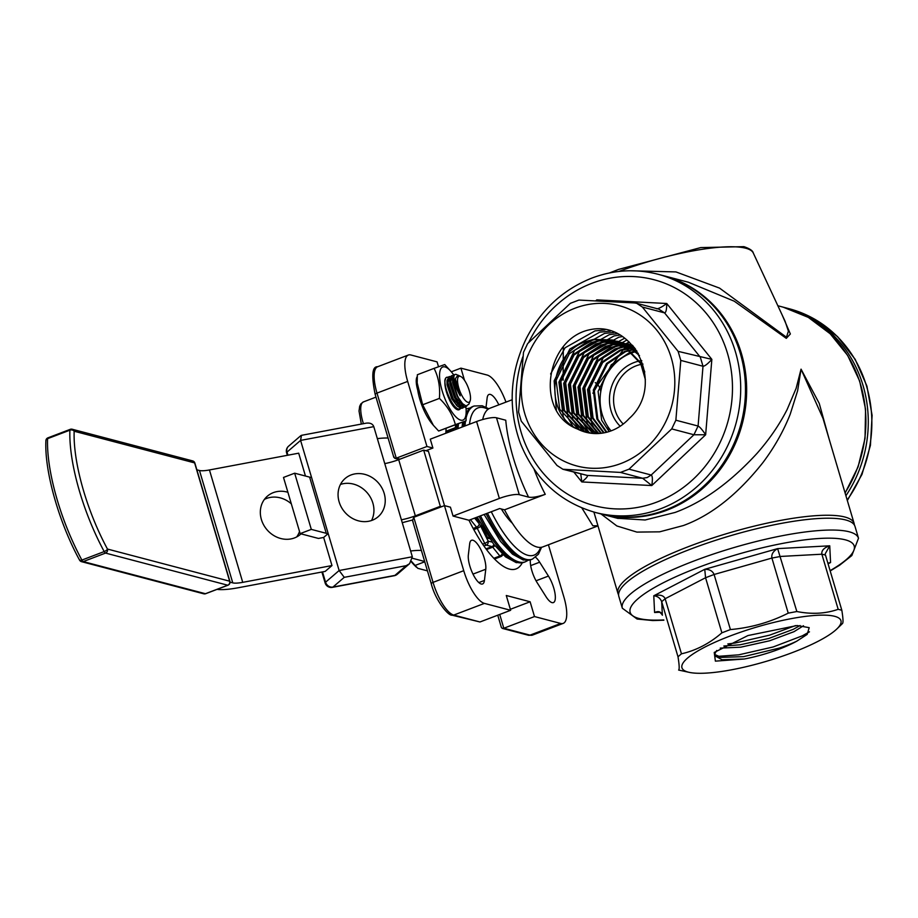 <?xml version="1.0" encoding="UTF-8"?>
<svg xmlns="http://www.w3.org/2000/svg" width="918" height="918" viewBox="0 0 918 918"><rect width="100%" height="100%" fill="white"/><g stroke="black" fill="none" stroke-linecap="round" stroke-linejoin="round"><path stroke-width="1.38" d="M454.639 374.682L452.585 378.549L452.677 381.131L457.864 396.92L462.569 403.702L466.092 406.02L468.903 404.138L470.119 400.914A13.896 4.533 69.2 0 0 468.249 387.671A13.896 4.533 69.2 0 0 460.836 376.541A13.896 4.533 69.2 0 0 458.541 387.109A13.896 4.533 69.2 0 0 467.87 402.291A13.896 4.533 69.2 0 0 470.119 400.914M460.836 376.541L457.933 375.118L455.317 378.778L460.228 395.819C455.259 387.109 453.194 380.316 454.043 375.439A17.063 5.083 -111.4 0 1 455.041 374.452A17.063 5.083 -111.4 0 1 456.28 374.452L457.439 375.049M460.687 401.453A17.052 5.554 -110.8 0 1 454.043 375.439M461.077 408.384L458.771 409.049C452.195 408.418 442.143 383.621 445.666 378.618A17.052 5.554 69.2 0 0 452.322 404.643A17.063 5.921 67.9 0 0 454.238 406.938A17.063 5.921 67.9 0 0 457.91 409.382L459.757 409.095M453.24 379.708L452.631 378.996M449.051 376.805L446.997 380.672L447.089 383.254L452.287 399.043L457.038 405.871L460.698 408.315L462.546 408.04M451.851 375.749L449.786 379.604L449.889 382.186L455.076 397.987L459.826 404.815L463.487 407.259L465.334 406.972M466.826 406.066L464.347 406.926L455.948 397.655L450.749 381.865L452.253 375.519L453.343 375.473M463.877 407.317L461.559 407.994L453.159 398.722L447.961 382.921L449.464 376.575L450.554 376.541M453.756 375.026A28.424 9.26 69.2 0 0 451.507 372.031L444.76 364.561L434.088 368.359C438.552 377.264 440.319 387.27 439.401 398.401C447.387 406.043 452.712 414.787 455.374 424.632L466.046 420.834L466.16 410.495A28.424 9.26 69.2 0 0 465.851 406.835M451.507 372.031A28.424 9.26 69.2 0 0 448.512 368.956A28.424 9.26 69.2 0 0 441.065 386.742A28.424 9.26 69.2 0 0 460.744 420.146A28.424 9.26 69.2 0 0 466.16 410.495M466.046 420.834L438.632 431.012L433.365 425.309L422.659 404.769L417.174 382.875L417.357 374.739L434.088 368.359M417.174 382.875L417.242 385.078A28.424 9.26 69.2 0 0 417.736 390.15A28.424 9.26 69.2 0 0 431.896 423.542L433.365 425.309M620.465 472.426L629.002 469.178L671.724 428.913L675.866 420.203L680.789 360.407L678.115 351.353L642.348 307.037L636.713 303.319L634.407 302.94L578.914 300.071L570.365 303.33L527.643 343.596L523.501 352.294L518.578 412.102L521.263 421.155L557.019 465.472L562.918 469.259L620.465 472.426L642.669 478.267L647.201 477.544L651.206 475.019C652.537 475.926 652.732 479.437 651.78 485.553L642.669 478.267L587.164 475.409C588.174 476.109 586.384 478.278 581.794 481.939L580.784 473.963M842.472 623.529C843.355 622.806 843.137 618.388 841.829 610.263L825.443 554.931M841.829 610.263L838.18 609.3C825.546 613.729 811.776 614.475 796.847 611.526L788.229 613.144C770.133 622.289 750.855 627.763 730.418 629.564L721.881 632.823C709.557 643.484 696.085 650.472 681.466 653.811L678 656.783C679.309 664.884 679.527 669.302 678.643 670.06L689.866 672.492A82.907 17.798 163.5 0 0 766.496 661.281A82.907 17.798 163.5 0 0 836.872 628.945A82.907 17.798 163.5 0 0 832.913 615.921A82.907 17.798 163.5 0 0 730.143 635.99A82.907 17.798 163.5 0 0 689.866 672.492M575.047 308.184A82.907 76.332 -75.3 0 0 525.222 415.097A82.907 76.332 -75.3 0 0 623.643 462.42A82.907 76.332 -75.3 0 0 669.956 353.82A82.907 76.332 -75.3 0 0 575.047 308.184M600.108 513.713A123.161 113.384 -75.3 0 0 741.09 423.439A123.161 113.384 -75.3 0 0 662.75 275.492L657.988 274.241A123.161 113.384 104.7 0 1 736.328 422.177A123.161 113.384 104.7 0 1 595.346 512.462L600.108 513.713M858.502 538.258L855.002 526.427A123.161 26.45 163.5 0 0 690.416 549.182A123.161 26.45 163.5 0 0 618.824 596.39L622.335 608.221A123.161 26.45 -16.5 0 1 693.916 561.013A123.161 26.45 -16.5 0 1 858.502 538.258L851.835 555.551L839.568 565.247L830.205 570.939M291.327 503.856A25.268 22.273 49.3 0 0 264.373 499.438M301.024 533.863A25.268 22.273 -130.7 0 1 300.404 534.414A25.268 22.273 -130.7 0 1 261.389 519.508A25.268 22.273 -130.7 0 1 267.425 496.133A25.268 22.273 -130.7 0 1 287.896 492.277M296.675 536.95A25.268 22.273 49.3 0 0 299.52 531.488M340.463 484.44A25.268 22.273 -130.7 0 1 367.223 492.805A25.268 22.273 -130.7 0 1 371.538 520.517M339.121 501.848A25.268 22.273 -130.7 0 1 345.168 478.462A25.268 22.273 -130.7 0 1 378.526 483.075A25.268 22.273 -130.7 0 1 378.136 516.754A25.268 22.273 -130.7 0 1 339.121 501.848M397.264 574.289A6.311 5.565 -130.7 0 1 394.889 575.414A6.311 2.651 79.3 0 1 394.304 575.712A6.311 6.311 0 0 0 397.264 574.289L409.589 563.675L406.192 565.683L344.25 577.33L339.132 570.526L412.331 556.767L409.589 563.675M512.405 523.294A49.583 16.168 -110.8 0 1 501.389 509.008M629.025 341.829L597.836 384.711L595.197 382.588M630.333 270.764L675.946 271.923L719.54 288.103L786.451 337.227L788.413 331.18L785.085 321.266L753.276 252.989A103.344 22.193 163.5 0 0 745.749 248.227A103.344 22.193 163.5 0 0 618.835 271.464M822.976 418.321L801.047 369.151L797.627 390.758L790.157 414.374C783.41 431.322 774.333 447.387 762.938 462.557C737.774 494.332 711.266 515.319 683.405 525.532L659.64 531.832L636.874 532.096L616.873 525.968L601.015 513.954M593.9 512.072L617.952 593.43A123.161 26.45 -16.5 0 1 728.525 533.094A123.161 26.45 -16.5 0 1 854.13 523.478L854.451 525.153M617.527 518.291L645.147 519.99L675.132 512.439C702.97 502.192 730.292 482.489 757.086 453.308C769.295 439.412 779.302 424.827 787.116 409.554L796.124 388.383L801.047 369.151L819.258 403.438L829.229 439.435M608.829 431.276L607.854 426.583M600.774 391.665L600.361 389.978L601.393 388.521M632.077 352.787L635.692 349.368M782.228 315.138L790.364 333.98L786.29 338.352L734.251 301.196L688.328 282.216M563.296 347.084L563.136 380.201M618.101 518.452L600.705 513.873M597.905 525.773L592.856 525.773L581.84 507.906M597.951 525.911L542.882 546.887A74.209 24.189 -110.8 0 1 537.053 547.025A74.209 24.189 -110.8 0 1 504.521 509.834L545.258 494.32C537.627 496.89 532.05 497.82 528.538 497.108L519.278 494.676A15.79 3.385 163.5 0 0 499.369 498.428L453.056 516.065L450.428 507.184L444.461 505.623L413.777 517.304L433.044 582.368L463.739 570.686L444.461 505.623M482.696 419.537A74.209 24.189 -110.8 0 1 490.063 408.177L512.164 399.755M522.25 562.826A85.271 27.792 -110.8 0 1 516.134 568.896A85.271 27.792 -110.8 0 1 468.96 520.242L453.056 516.065M504.521 509.834L499.644 508.549L468.96 520.242M445.861 433.239A85.271 27.792 -110.8 0 1 446.125 428.373M469.683 543.8A17.373 5.657 -110.8 0 1 471.554 540.289A17.373 5.657 -110.8 0 1 481.124 550.123A17.373 5.657 -110.8 0 1 485.771 569.24L484.429 580.451A17.373 5.657 -110.8 0 1 482.57 583.963A17.373 5.657 -110.8 0 1 472.999 574.129A17.373 5.657 -110.8 0 1 468.341 555.011L469.683 543.8M417.736 390.15A17.373 5.657 -110.8 0 1 417.242 376.587M486.035 407.202L487.137 397.976A17.373 5.657 -110.8 0 1 488.996 394.465A17.373 5.657 -110.8 0 1 498.83 404.838M535.584 557.295A17.373 5.657 -110.8 0 1 539.658 562.195L548.436 576.068A17.373 5.657 -110.8 0 1 554.839 592.477A17.373 5.657 -110.8 0 1 553.393 602.587A17.373 5.657 -110.8 0 1 545.981 596.631L537.202 582.758A17.373 5.657 -110.8 0 1 530.375 559.865M800.071 625.525L793.336 629.3L768.859 638.435L740.069 644.815L723.843 646.008M716.683 650.483L714.732 654.075L714.789 655.727L722.041 659.732L744.269 659.009A48 10.305 163.5 0 0 796.847 641.131A48.092 9.364 -14.3 0 1 779.302 648.085L743.569 656.645L721.422 657.38L714.674 654.477M803.491 625.755L794.036 631.664L769.559 640.798L740.769 647.179L720.217 648.119M606.867 432.217L597.825 419.216L594.279 390.345L607.475 363.757L625.628 351.628L635.577 349.207M604.124 432.837L593.062 417.965L589.505 389.083L602.701 362.507L620.866 350.378L634.407 347.658L622.025 342.494L634.946 348.358M601.439 433.262L588.289 416.703L584.743 387.832L597.928 361.256L616.093 349.115L623.012 347.176L633.409 346.43M598.8 433.503L583.527 415.452L579.969 386.581L593.166 360.005L611.319 347.865L618.239 345.925L632.674 345.57M596.207 433.583L578.753 414.202L575.207 385.319L588.392 358.743L606.557 346.614L613.465 344.663L630.333 344.743M593.659 433.503L573.979 412.939L570.434 384.068L583.619 357.492L601.783 345.352L608.703 343.412L627.751 343.998L632.743 345.65M591.146 433.273L587.968 431.781L569.217 411.689L565.66 382.817L578.856 356.241L597.01 344.101L603.929 342.162L622.978 342.747M588.679 432.883L583.205 430.531L564.444 410.438L560.898 381.567L574.083 354.979L592.248 342.85L599.167 340.911L618.204 341.496L626.73 344.755L638.331 353.43M586.246 432.355L578.432 429.28L559.682 409.187L556.124 380.304L569.321 353.728L587.474 341.599L594.394 339.649L613.442 340.234L621.956 343.493L641.671 363.838L644.78 372.008M577.479 429.027A48 44.19 -75.3 0 0 585.845 432.24A48 44.19 -75.3 0 0 629.163 418.539C665.768 386.053 634.625 320.13 590.24 329.642C545.544 338.26 534.23 412.87 577.479 429.027C543.445 413.743 548.918 353.005 586.522 341.347L593.441 339.396L612.49 339.981L621.004 343.24L640.707 363.597L645.377 379.627M588.186 432.791L582.241 430.278L563.491 410.185L559.946 381.314L573.13 354.738L591.295 342.598L598.203 340.658L617.252 341.244L625.778 344.502L639.513 355.576M590.653 433.204L587.015 431.54L568.265 411.436L564.708 382.565L577.904 355.989L596.057 343.848L602.977 341.909L622.025 342.494M593.154 433.468L573.027 412.698L569.481 383.816L582.666 357.24L600.831 345.111L607.75 343.16L626.799 343.745L632.95 345.891M595.702 433.583L577.801 413.949L574.243 385.078L587.44 358.49L605.605 346.361L612.513 344.422L632.364 345.225M598.284 433.537L582.574 415.2L579.017 386.329L592.213 359.753L610.367 347.612L617.286 345.673L632.571 345.443M600.911 433.319L587.336 416.451L583.791 387.58L596.975 361.004L615.14 348.863L622.048 346.924L633.236 346.224M603.585 432.929L592.11 417.713L588.553 388.83L601.749 362.254L619.902 350.125L626.822 348.174L634.189 347.383M606.316 432.355L596.872 418.964L593.326 390.093L606.511 363.517L624.676 351.376L635.336 348.874M609.093 431.563L601.646 420.214L598.1 391.343L611.285 364.767L629.45 352.627L636.587 350.642M637.046 351.342A48 44.19 -75.3 0 0 602.667 383.885A48 44.19 -75.3 0 0 611.055 430.886M744.269 659.009L715.386 661.144L714.238 652.446L747.952 635.554L797.088 625.525L809.194 627.66L807.174 634.407L796.847 641.131M439.401 398.401L422.659 404.769M455.374 424.632L438.632 431.012M505.967 402.118A31.579 10.293 69.2 0 0 487.148 375.037L460.916 368.141L451.323 371.801M464.519 380.316L460.916 368.141M499.369 498.428L476.591 421.534L430.278 439.171L432.906 448.041L426.95 446.481L407.672 381.418A31.579 10.293 69.2 0 1 408.361 355.036A31.579 10.293 69.2 0 1 410.839 354.979L437.071 361.876L438.506 366.741M373.787 426.64L300.588 440.411L301.46 435.339L366.064 423.187C370.08 422.647 372.662 423.795 373.787 426.64L384.757 463.601A18.945 4.074 163.5 0 0 398.687 459.654L423.68 450.13L428.454 451.381L444.519 505.634M398.687 459.654L415.338 515.836A18.945 4.074 -16.5 0 1 401.396 519.795L412.331 556.767M287.942 455.202L287.024 452.092A6.311 5.565 -130.7 0 1 288.527 446.24A6.311 6.311 0 0 0 286.6 452.826A6.311 1.354 -16.5 0 1 287.024 452.092L300.588 440.411L339.132 570.526L325.557 582.207A6.311 5.565 -130.7 0 0 332.947 587.061L394.889 575.414L406.192 565.683M196.854 469.809L199.481 470.498A18.945 4.074 163.5 0 0 209.442 469.959L298.694 453.182L305.453 476.029M323.652 537.455L318.443 538.441L300.152 533.633L283.501 477.44L294.667 473.195L309.618 477.119A18.945 4.074 163.5 0 0 311.535 477.383L328.174 533.565L323.652 537.455L331.972 565.557L325.19 571.398L238.29 587.738A44.213 9.49 163.5 0 1 217.038 589.379M377.332 438.632A44.213 9.49 -16.5 0 1 388.107 438.047M424.667 561.495L412.515 558.293M421.396 550.433A44.213 9.49 163.5 0 0 410.621 551.007M412.411 520.024L402.233 522.686M415.338 515.836L440.33 506.323L441.696 506.679M427.444 570.858L417.828 568.334L415.097 565.454L424.759 561.782M411.298 561.77A56.847 18.532 69.2 0 0 415.097 565.913L416.474 567.255M489.719 538.751L487.951 538.292L481.583 525.532M479.816 522.308L475.983 517.568M534.494 616.552L503.81 628.245L530.042 635.141L560.726 623.46L534.494 616.552L530.122 601.772L506.277 595.495L510.649 610.286L479.965 621.979L452.058 615.175A3.156 2.903 -75.3 0 0 453.733 615.071L479.965 621.979M510.649 610.286L484.417 603.39L453.733 615.071A31.579 10.293 69.2 0 1 433.044 582.368A3.156 0.677 -16.5 0 0 431.208 583.584A3.156 0.677 -16.5 0 0 431.449 583.745M530.122 601.772L510.362 609.3M548.413 544.776L563.893 597.021A31.579 10.293 69.2 0 1 563.204 623.391L532.52 635.084A31.579 10.293 69.2 0 1 530.042 635.141A3.156 2.903 104.7 0 1 528.355 635.233L532.52 635.084M426.95 446.481L396.255 458.162L400.007 459.149M432.906 448.041L425.895 450.715M463.739 570.686A31.579 10.293 69.2 0 0 484.417 603.39M560.726 623.46A31.579 10.293 69.2 0 0 563.204 623.391M476.591 421.534A15.79 3.385 -16.5 0 1 496.5 417.793L505.761 420.226A86.843 28.309 -110.8 0 0 528.538 497.108M499.725 614.452L503.81 628.245L502.33 628.394L501.389 627.487L497.751 615.198M413.054 521.642L412.526 520.495L413.777 517.304M393.788 456.579L394.774 458.311L396.255 458.162L376.988 393.099L407.672 381.418M592.879 393.237L597.836 384.711A12.634 7.964 33.1 0 1 600.361 389.978M487.699 537.81L488.801 537.397M411.528 561.414L415.097 565.454M423.68 450.13L440.33 506.323M230.016 582.15L232.77 582.873L199.481 470.498M209.442 469.959L242.731 582.345A18.945 4.074 -16.5 0 1 232.77 582.873M300.152 533.633L311.305 529.388L326.257 533.312L309.618 477.119M294.667 473.195L311.305 529.388M328.174 533.565A18.945 4.074 -16.5 0 1 326.257 533.312M242.731 582.345L331.972 565.557M394.304 575.712L332.362 587.359A6.311 2.651 -100.7 0 0 332.947 587.061L344.25 577.33M827.91 563.204L830.56 562.527L828.013 563.56M838.18 609.3L821.862 554.208C821.335 550.536 823.962 547.725 829.746 545.808L825.271 553.726M788.229 613.144L771.912 558.064C771.269 554.323 773.174 551.179 777.626 548.62L796.847 611.526M721.881 632.823L705.563 577.732L704.749 569.309C709.522 569.252 712.643 570.973 714.101 574.484L730.418 629.564M678 656.783L661.683 601.703C660.306 598.157 657.667 596.184 653.777 595.782C659.79 594.359 663.576 595.334 665.148 598.72L681.466 653.811M825.489 555.034L821.862 554.208L780.529 556.446L771.912 558.064L714.101 574.484L705.563 577.732L665.148 598.72L661.683 601.703L662.36 615.106C660.478 612.444 658.917 611.422 657.69 612.019L654.591 612.513C658.378 610.791 660.96 611.606 662.326 614.968L662.406 615.232M675.866 420.203L698.082 426.044C699.791 426.859 702.316 429.773 705.644 434.776L693.939 434.753L671.724 428.913M678.115 351.353L711.852 359.374C707.732 363.918 704.783 366.213 703.004 366.248L680.789 360.407M656.622 308.781C658.47 308.838 661.844 307.071 666.755 303.502C666.709 309.584 665.975 312.717 664.552 312.877L642.348 307.037M596.608 300.783L596.78 299.888L597.71 300.829M445.666 378.618L444.782 381.188A17.362 5.657 -110.8 0 1 446.687 377.309A17.362 5.657 -110.8 0 1 448.03 377.275M459.941 409.061A17.362 5.657 -110.8 0 1 459.034 409.749A17.362 5.657 -110.8 0 1 449.533 400.041L452.322 404.643M449.923 379.708L450.658 380.568M453.217 384.447L454.135 386.18M458.059 396.943L458.197 397.517M459 402.497L459.092 404.012M446.538 377.367L447.858 377.482M452.884 382.737L453.699 384.103M459.631 403.289L459.654 404.161M450.095 383.804L451.564 386.386M455.661 397.104L456.326 400.179M456.843 404.356L456.866 405.228M460.228 395.819L455.385 381.486L455.305 378.973M462.569 403.702L457.267 396.553L452.597 382.554L452.585 378.549M452.574 379.444L453.423 377.241M462.259 405.882L459.229 404.172M459.826 404.815L454.479 397.62L449.809 383.621L449.786 379.604M449.786 380.5L450.749 378.193M459.47 406.938L456.441 405.228M457.038 405.871L451.69 398.687L447.02 384.676L446.997 380.672M446.986 381.567L447.961 379.26M450.027 379.341L450.646 379.754M452.781 382.06L453.538 383.139M459.723 403.404L459.608 404.505M456.682 408.005L453.653 406.295M454.238 406.938L452.482 405.09M447.238 380.408L447.858 380.821M449.992 383.116L451.243 384.998M456.384 398.458L456.762 400.868M456.923 404.459L456.82 405.572M809.469 631.825L802.424 635.784L773.174 646.96L738.783 654.832L717.52 656.381M795.539 625.583L769.674 635.13L735.272 643.002L727.802 643.954M550.605 373.993L565.086 347.773L595.013 330.893L605.008 329.918M556.331 410.036L554.151 380.878L569.849 349.024L599.787 332.144L610.367 331.18M565.97 421.878L563.262 416.726L558.924 382.129L574.622 350.286L604.549 333.395L614.027 332.431M573.28 426.996L568.035 417.977L563.686 383.38L579.396 351.537L609.322 334.657L617.057 333.727M579.304 429.911L572.809 419.239L568.46 384.642L584.158 352.787L614.096 335.908L619.753 335.116M584.674 431.919L577.571 420.49L573.234 385.893L588.931 354.05L618.858 337.158L622.266 336.608M589.299 432.998L582.345 421.741L577.996 387.144L593.694 355.3L624.63 338.226M593.464 433.491L587.118 423.003L582.769 388.394L598.467 356.551L626.902 339.981M597.354 433.571L591.88 424.254L587.531 389.657L603.241 357.802L629.094 341.898M642.979 364.079A34.735 31.981 -75.3 0 0 636.105 365.834A34.735 31.981 -75.3 0 0 623.242 424.036M620.189 426.239A37.89 34.884 104.7 0 1 634.04 362.564A37.89 34.884 104.7 0 1 641.785 360.613M361.325 424.082L359.03 411.046L359.649 406.364L360.854 403.886L363.413 401.912A24.006 7.826 69.2 0 0 363.425 423.691M629.002 469.178L651.206 475.019L693.939 434.753L698.082 426.044L703.004 366.248L700.319 357.194L664.552 312.877L658.791 309.125L636.725 303.307M522.801 356.838A116.85 107.578 -75.3 0 0 609.724 508.469A116.85 107.578 -75.3 0 0 732.094 378.182A116.85 107.578 -75.3 0 0 591.869 283.306A116.85 107.578 -75.3 0 0 528.688 342.471M830.113 570.64A116.85 25.096 163.5 0 0 831.398 538.2A116.85 25.096 163.5 0 0 698.059 567.553A116.85 25.096 163.5 0 0 663.771 619.914M784.362 307.473L785.556 307.782A123.161 113.384 104.7 0 1 845.914 495.731M847.176 500.012A123.161 113.384 -75.3 0 0 789.136 308.723L815.069 319.384L837.526 336.596L855.151 359.294L866.913 386.088L872.1 415.372L870.425 445.391L862.002 474.354L847.337 500.539M845.042 492.794A123.161 113.384 -75.3 0 0 783.169 307.151L808.299 317.376L830.205 333.785L847.658 355.427L859.673 381.085L865.571 409.29L865.031 438.448L858.078 466.906L845.122 493.081M663.347 275.652L663.943 275.802A123.161 113.384 104.7 0 1 746.655 388.337A123.161 113.384 104.7 0 1 666.789 510.247A123.161 113.384 104.7 0 1 601.301 514.023M482.661 544.144L484.75 543.353A3.156 1.033 69.2 0 0 486.23 545.097L483.924 545.969M486.012 548.849L491.979 546.577A3.156 1.033 -110.8 0 1 492.736 547.185A3.156 2.111 -39 0 0 494.779 545.625M492.082 542.09L488.135 541.069A3.156 0.872 -26.5 0 1 484.75 543.353L477.245 528.309A3.156 0.872 -26.5 0 0 480.63 526.025L488.135 541.069A3.156 2.903 -75.5 0 1 486.23 545.097L491.979 546.577A3.156 2.903 -75.5 0 0 493.884 544.477M493.873 558.27L499.862 555.998L492.736 547.185L486.529 549.549M502.226 553.887A3.156 2.111 -39 0 1 499.862 555.998A3.156 1.033 69.2 0 0 500.861 556.595A3.156 1.033 69.2 0 0 501.079 556.4A3.156 2.88 -150.5 0 0 502.777 554.415M479.116 516.375A81.92 26.702 69.2 0 0 524.029 562.309L525.429 561.77A81.92 26.702 -110.8 0 1 480.504 515.847M458.036 428.603A81.92 26.702 -110.8 0 1 458.541 423.691M466.08 409.141A81.92 26.702 -110.8 0 1 467.124 408.671L470.05 407.971M457.153 424.219A81.92 26.702 69.2 0 0 456.636 429.131M486.092 513.713A81.92 26.702 69.2 0 0 531.006 559.647L532.406 559.119A81.92 26.702 -110.8 0 1 487.481 513.185M465.013 425.941A81.92 26.702 -110.8 0 1 465.518 421.029M466.229 417.403A81.92 26.702 -110.8 0 1 474.09 406.008L482.202 405.756L488.824 408.774M488.055 409.29A78.764 25.681 69.2 0 0 484.188 407.753A78.764 25.681 69.2 0 0 469.511 424.231M491.279 511.739A78.764 25.681 69.2 0 0 540.645 547.38M466.218 412.148L472.701 406.536A81.92 26.702 69.2 0 0 466.252 413.593M464.118 421.569A81.92 26.702 69.2 0 0 463.613 426.48M534.081 469.247A74.209 24.189 69.2 0 0 545.258 494.32M485.771 569.24L472.988 574.106M417.242 384.975L416.6 385.216M539.658 562.195L530.673 565.614M564.96 469.568L587.164 475.409L562.906 469.27M595.874 300.748L596.78 299.888L666.755 303.502L711.852 359.374L705.644 434.776L651.78 485.553L581.794 481.939L573.899 472.15M659.56 612.237L654.591 612.513L653.777 595.782L704.749 569.309L777.626 548.62L829.746 545.808L830.56 562.527L828.093 563.813M322.505 571.903L325.557 582.207A6.311 1.354 -16.5 0 0 325.133 582.941A6.311 6.311 0 0 0 332.362 587.359M401.396 519.795L384.757 463.601L401.384 519.795M474.617 518.085L479.207 523.753A6.311 2.054 69.2 0 1 480.63 526.025M408.361 355.036L377.665 366.73A31.579 10.293 69.2 0 0 376.988 393.099A3.156 0.677 -16.5 0 0 375.152 394.315L393.833 457.405M548.436 576.068L536.043 580.796M484.429 580.451L478.84 582.586M496.5 417.793L519.278 494.676M375.393 394.476A3.156 0.677 -16.5 0 1 375.152 394.315C371.331 375.531 372.169 366.339 377.665 366.73M473.172 528.447L476.534 527.161A3.156 1.033 -110.8 0 1 477.245 528.309L473.814 529.617M502.513 555.149L503.271 554.862M455.248 427.834L445.918 431.391M451.404 431.127L445.861 433.101M479.207 523.753A3.156 2.111 -39 0 1 476.534 527.161L470.464 519.668M454.399 429.991A3.156 2.903 -75.5 0 0 451.989 429.773A3.156 1.033 69.2 0 0 451.748 429.785A3.156 1.033 69.2 0 0 451.392 430.99A3.156 2.043 176.1 0 1 452.448 430.726M104.204 551.569A107.372 35.01 -110.8 0 1 69.894 430.175L47.575 438.666A107.372 35.01 69.2 0 0 81.886 560.072L104.204 551.569A3.156 1.033 69.2 0 0 105.547 553.084L83.228 561.587L205.425 593.716L227.744 585.214L105.547 553.084A3.156 2.903 104.7 0 0 107.463 549.056L229.649 581.197L194.616 462.901L74.163 431.231A104.216 33.977 69.2 0 0 107.463 549.056A3.156 1.125 -28.4 0 1 104.204 551.569M205.862 593.544A3.156 1.033 -110.8 0 1 205.666 593.705A3.156 1.033 -110.8 0 1 205.425 593.716A3.156 2.903 104.7 0 1 203.739 593.808L81.553 561.678A3.156 2.903 104.7 0 0 83.228 561.587A3.156 1.033 -110.8 0 1 81.886 560.072A3.156 1.125 -28.4 0 1 79.568 560.129A3.156 3.156 0 0 0 81.553 561.678A3.156 2.903 104.7 0 1 79.843 560.347M79.556 559.682A3.156 1.125 -28.4 0 0 79.568 560.129C58.901 522.365 44.374 471.163 45.9 440.674A3.156 2.375 2.2 0 1 47.575 438.666A3.156 1.033 -110.8 0 1 47.931 437.84A3.156 1.033 -110.8 0 1 48.184 437.829M203.739 593.808A3.156 3.156 0 0 0 205.666 593.705L227.985 585.202A3.156 3.156 0 0 0 229.89 581.358A3.156 0.677 -16.5 0 0 229.649 581.197A3.156 2.903 104.7 0 1 227.744 585.214A3.156 1.033 69.2 0 0 227.985 585.202A3.156 1.033 69.2 0 0 228.215 584.984M69.894 430.175A3.156 2.375 2.2 0 1 74.163 431.231A3.156 2.903 104.7 0 0 72.178 429.234A3.156 3.156 0 0 0 70.25 429.337A3.156 1.033 69.2 0 0 69.894 430.175M192.631 460.905A3.156 2.903 104.7 0 1 194.616 462.901A3.156 0.677 -16.5 0 1 194.857 463.062A3.156 3.156 0 0 0 192.631 460.905L72.178 429.234A3.156 2.903 104.7 0 0 70.502 429.337A3.156 1.033 69.2 0 0 70.25 429.337L47.931 437.84A3.156 3.156 0 0 0 45.9 440.674M455.041 374.452L454.18 374.785M452.253 375.519L451.392 375.841M449.464 376.575L448.592 376.908M465.782 406.858L464.921 407.19M462.993 407.925L462.133 408.246M460.205 408.98L459.344 409.313M363.413 401.912L375.978 397.127M657.988 274.241C635.876 268.584 613.878 269.846 592.007 278.028C563.101 289.503 541.184 309.71 526.232 338.627C509.708 373.201 507.757 408.12 520.403 443.383C534.93 479.162 559.911 502.192 595.346 512.462M663.863 620.212L652.836 620.545L637.103 619.03L622.335 608.221M836.872 628.945L842.483 623.517M789.136 308.723L785.556 307.782M617.952 593.43L618.594 595.025M494.561 558.993L500.861 556.595A3.156 3.156 0 0 0 502.49 555.195L502.88 554.506M525.429 561.77L528.079 560.347M455.707 424.77L455.064 429.739M477.153 517.121L493.643 544.167L505.554 556.836L516.26 562.642L524.029 562.309M466.08 409.061L467.124 408.671M532.406 559.119L538.441 554.185L541.563 547.254M462.683 422.119L462.041 427.077M484.13 514.47L500.62 541.517L512.531 554.185L523.237 559.991L531.006 559.647M472.701 406.536L474.09 406.008M609.345 272.979L618.617 269.399L700.744 247.585L743.913 246.655C749.685 248.594 752.806 250.706 753.276 252.989M854.13 523.478L822.907 418.057M783.169 307.151L777.856 305.751M688.374 282.228L663.943 275.802M632.353 345.214L631.561 345.007M627.751 343.998L626.799 343.745M618.204 341.496L617.252 341.244M613.442 340.234L612.49 339.981M321.897 572.017L325.133 582.941M502.33 628.394L528.355 635.233M452.058 615.175C448.466 616.185 435.258 600.269 431.208 583.584L412.526 520.495M394.774 458.311L399.169 459.47M502.456 555.264L503.339 554.931M445.93 431.276L455.271 427.719M445.896 432.011L451.748 429.785A3.156 3.156 0 0 1 453.664 429.67L454.582 429.911M300.863 435.625L288.527 446.24M286.6 452.826L287.334 455.317M194.857 463.062L229.89 581.358M715.065 656.37L721.422 657.38"/></g></svg>
